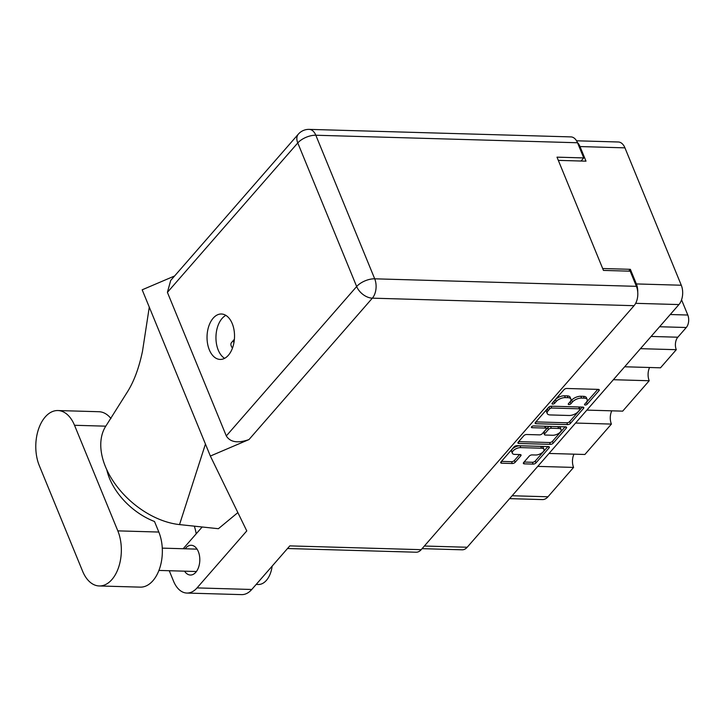 <?xml version="1.0" encoding="UTF-8"?>
<svg xmlns="http://www.w3.org/2000/svg" width="724" height="724" viewBox="0 0 724 724"><rect width="100%" height="100%" fill="white"/><g stroke="black" fill="none" stroke-linecap="round" stroke-linejoin="round"><path stroke-width="1.09" d="M543.959 449.378L543.217 447.55A5.883 2.769 157.7 0 0 540.738 446.382L520.004 445.785A5.883 2.769 157.7 0 0 512.357 449.052A5.883 2.769 157.7 0 0 511.596 451.414L512.348 453.242A5.883 2.769 157.7 0 0 514.827 454.41L520.122 454.554A2.199 1.041 157.7 0 1 521.045 454.998A2.199 1.041 157.7 0 1 520.764 455.876L515.162 462.292A2.199 1.041 157.7 0 1 512.311 463.514L501.632 463.206A2.199 1.041 157.7 0 1 500.709 462.763A2.199 1.041 157.7 0 1 500.99 461.885L514.067 446.898A2.199 1.041 157.7 0 1 516.918 445.676L548.421 446.581A2.199 1.041 157.7 0 1 549.344 447.025A2.199 1.041 157.7 0 1 549.064 447.903L535.986 462.889A2.199 1.041 157.7 0 1 533.126 464.111L524.294 463.858A2.199 1.041 157.7 0 1 523.371 463.414A2.199 1.041 157.7 0 1 523.651 462.536L529.244 456.12A2.199 1.041 157.7 0 1 532.104 454.898L535.561 454.998A5.883 2.769 157.7 0 0 541.643 453.079A5.883 2.769 157.7 0 0 543.959 449.378A5.883 2.769 157.7 0 0 541.489 448.21L520.755 447.613A5.883 2.769 157.7 0 0 513.108 450.871A5.883 2.769 157.7 0 0 512.348 453.242M531.624 426.771A1.538 0.724 157.7 0 0 531.425 427.395A1.538 0.724 157.7 0 0 532.077 427.694L545.371 428.083A2.199 1.041 157.7 0 1 546.294 428.518A2.199 1.041 157.7 0 1 546.014 429.395L542.303 433.658A2.199 1.041 157.7 0 1 539.443 434.871L526.674 434.509A2.199 1.041 157.7 0 0 523.814 435.721L518.221 442.138A2.199 1.041 157.7 0 0 517.932 443.025A2.199 1.041 157.7 0 0 518.864 443.459L550.358 444.364A2.199 1.041 157.7 0 0 553.217 443.142L566.286 428.165A2.199 1.041 157.7 0 0 566.575 427.278A2.199 1.041 157.7 0 0 565.643 426.843L533.624 425.92A1.538 0.724 157.7 0 0 531.624 426.771M536.086 423.712L567.589 424.617A2.199 1.041 157.7 0 0 570.44 423.395L583.517 408.417A2.199 1.041 157.7 0 0 583.797 407.531A2.199 1.041 157.7 0 0 582.874 407.096L551.371 406.191A2.199 1.041 157.7 0 0 548.521 407.413L535.443 422.391A2.199 1.041 157.7 0 0 535.163 423.278A2.199 1.041 157.7 0 0 536.086 423.712L535.516 422.318M576.539 140.791L618.341 141.995A13.883 8.389 91.6 0 1 624.939 147.85L681.284 285.229A13.883 8.389 91.6 0 1 678.931 304.569L467.197 547.254A13.883 8.389 91.6 0 1 462.147 549.806L422.083 548.656M586.268 402.381L584.748 404.119A1.538 0.724 157.7 0 0 584.549 404.743A1.538 0.724 157.7 0 0 585.707 404.997A1.538 0.724 157.7 0 0 587.2 404.191L598.965 390.698A2.199 1.041 157.7 0 0 599.255 389.82A2.199 1.041 157.7 0 0 598.332 389.385L566.829 388.48A2.199 1.041 157.7 0 0 563.969 389.693L552.204 403.187A1.538 0.724 157.7 0 0 552.005 403.802A1.538 0.724 157.7 0 0 553.154 404.064A1.538 0.724 157.7 0 0 554.647 403.259L556.177 401.512A7.032 3.312 157.7 0 1 565.317 397.612L567.942 397.684A7.032 3.312 157.7 0 1 570.91 399.078A7.032 3.312 157.7 0 1 569.996 401.911L568.476 403.657A1.538 0.724 157.7 0 0 568.277 404.273A1.538 0.724 157.7 0 0 569.435 404.526A1.538 0.724 157.7 0 0 570.928 403.73L572.449 401.983A7.032 3.312 157.7 0 1 581.589 398.073L584.214 398.155A7.032 3.312 157.7 0 1 587.182 399.548A7.032 3.312 157.7 0 1 586.268 402.381M549.036 453.45L584.883 454.482L611.4 424.083L575.562 423.051M624.658 366.778L660.496 367.81L676.297 349.692L640.459 348.669M586.847 410.11L622.685 411.142L649.211 380.743L613.373 379.711M637.744 292.215A13.883 8.389 -88.4 0 0 636.36 283.935L630.36 269.319L602.676 268.523M558.322 160.375L586.006 161.171L580.014 146.556A13.883 8.389 -88.4 0 0 577.444 142.574M630.36 269.319L628.776 271.138M681.556 299.817L687.8 315.031A8.96 5.412 91.6 0 1 686.28 327.51L677.818 337.212A8.96 5.412 -88.4 0 0 676.297 349.692M512.13 495.75L547.968 496.782L573.589 467.414L537.751 466.383M649.211 380.743A11.195 6.769 91.6 0 1 649.591 367.493M611.4 424.083A11.195 6.769 91.6 0 1 611.78 410.834M573.589 467.414A11.195 6.769 91.6 0 1 573.978 454.165M547.968 496.782A15.222 9.204 91.6 0 1 542.439 499.578L509.615 498.637M587.182 399.548L586.431 397.72A7.032 3.312 157.7 0 0 583.472 396.327L584.214 398.155M569.625 402.336A1.538 0.724 157.7 0 0 570.177 401.901L571.698 400.155A7.032 3.312 157.7 0 1 580.847 396.254L583.472 396.327M570.91 399.078L570.159 397.25A7.032 3.312 157.7 0 0 567.191 395.856L567.942 397.684M553.353 401.874A1.538 0.724 157.7 0 0 553.905 401.431L555.426 399.684A7.032 3.312 157.7 0 1 564.566 395.784L567.191 395.856M585.897 402.806A1.538 0.724 157.7 0 0 586.449 402.363L597.789 389.367M535.878 421.902L566.838 422.789A2.199 1.041 157.7 0 0 569.697 421.576L582.34 407.078M579.843 409.739A1.538 0.724 157.7 0 0 580.042 409.123A1.538 0.724 157.7 0 0 579.399 408.816L551.751 408.019A1.538 0.724 157.7 0 0 549.751 408.879L548.14 410.716A7.032 3.312 157.7 0 0 547.235 413.549A7.032 3.312 157.7 0 0 550.195 414.942L569.091 415.486A7.032 3.312 157.7 0 0 578.241 411.585L579.843 409.739M580.042 409.123L579.3 407.295A1.538 0.724 157.7 0 0 578.648 406.988L579.399 408.816M551.082 406.2L578.648 406.988M549.254 406.816A1.538 0.724 157.7 0 0 549 407.051L549.751 408.879M547.235 413.549L546.484 411.721A7.032 3.312 157.7 0 1 547.389 408.888L549 407.051M565.109 426.825L552.466 441.314L553.217 443.142M518.646 441.649L549.606 442.536A2.199 1.041 157.7 0 0 552.466 441.314M546.294 428.518L545.552 426.689A2.199 1.041 157.7 0 0 544.62 426.255L533.371 425.929M552.702 435.251A5.883 2.769 157.7 0 0 558.783 433.332A5.883 2.769 157.7 0 0 561.1 429.631A5.883 2.769 157.7 0 0 558.629 428.463L551.317 428.255A2.199 1.041 157.7 0 0 548.466 429.468L544.756 433.721A2.199 1.041 157.7 0 0 544.466 434.608A2.199 1.041 157.7 0 0 545.398 435.043L552.702 435.251M561.1 429.631L560.358 427.803A5.883 2.769 157.7 0 0 557.878 426.635L558.629 428.463M544.466 434.608L543.715 432.78A2.199 1.041 157.7 0 1 544.005 431.893L547.715 427.64A2.199 1.041 157.7 0 1 550.575 426.427L557.878 426.635M501.424 461.387L511.56 461.686A2.199 1.041 157.7 0 0 514.42 460.464L519.579 454.545M524.076 462.039L532.384 462.283A2.199 1.041 157.7 0 0 535.235 461.061L547.887 446.572M110.971 418.535A34.933 21.114 -88.4 0 0 98.916 411.721L57.92 410.544A34.933 21.114 -88.4 0 0 45.223 416.961A34.933 21.114 -88.4 0 0 39.304 465.641L82.608 571.227A34.933 21.114 -88.4 0 0 99.215 585.96A34.933 21.114 -88.4 0 0 118.6 567.363A34.933 21.114 -88.4 0 0 117.822 530.864L74.518 425.278A34.933 21.114 -88.4 0 0 57.92 410.544M272.152 566.132A22.39 13.539 91.6 0 1 266.396 580.376A22.39 13.539 91.6 0 1 258.26 584.494L256.187 584.431M184.548 571.173A14.887 9.005 -88.4 0 0 190.376 575.037A14.887 9.005 -88.4 0 0 195.788 572.304A14.887 9.005 -88.4 0 0 199.489 555.761A14.887 9.005 -88.4 0 0 191.236 545.272A14.887 9.005 -88.4 0 0 185.824 548.005A14.887 9.005 -88.4 0 0 185.19 548.792M228.386 355.258A22.725 13.738 -88.4 0 0 234.033 330.017A22.725 13.738 -88.4 0 0 221.435 313.999A22.725 13.738 -88.4 0 0 213.182 318.171A22.725 13.738 -88.4 0 0 207.526 343.42A22.725 13.738 -88.4 0 0 220.132 359.43A22.725 13.738 -88.4 0 0 228.386 355.258M224.621 358.335A22.725 13.738 91.6 0 1 216.023 340.009A22.725 13.738 91.6 0 1 222.096 318.433A22.725 13.738 91.6 0 1 225.861 315.356M99.215 585.96L140.221 587.137A34.933 21.114 -88.4 0 0 159.606 568.539A34.933 21.114 -88.4 0 0 158.828 532.049L154.502 521.497A55.974 35.938 -138.9 0 1 106.781 469.74M210.358 456.048L248.993 439.558C237.816 443.477 230.25 442.274 226.304 435.929L356.661 286.523L297.772 142.936A13.883 6.543 157.7 0 1 315.818 135.234A13.883 8.389 -88.4 0 0 309.22 129.379L570.928 136.899A13.883 8.389 91.6 0 1 577.526 142.755L315.818 135.234L374.706 278.812L636.414 286.342A13.883 8.389 91.6 0 1 634.061 305.691L421.196 549.67L289.808 545.887L251.771 589.481A27.992 16.924 91.6 0 1 241.608 594.621L186.873 593.056A27.992 16.924 -88.4 0 0 197.046 587.906L246.775 530.918L210.358 456.048L142.175 289.808L174.611 275.971M186.873 593.056A27.992 16.924 -88.4 0 1 173.57 581.245L169.262 570.729M237.861 512.601L218.395 528.71L179.525 524.592A69.413 44.553 -138.9 0 1 115.858 484.971A69.413 44.553 -138.9 0 1 106.455 425.133L127.668 391.494C134.112 381.123 139.062 367.683 142.51 351.167L149.28 307.121M202.159 526.991L183.19 548.729M581.028 161.027L583.743 157.923L577.526 142.755M421.196 549.67A13.883 8.389 91.6 0 1 416.155 552.213L287.519 548.521M636.414 286.342L630.197 271.183L603.454 270.414L557 157.153L583.743 157.923M226.304 435.929L167.407 292.351L170.701 280.45L298.36 134.121A13.883 8.914 41.1 0 0 297.772 142.936L167.407 292.351M194.331 526.158A55.974 35.938 -138.9 0 1 196.186 533.841M205.444 444.056L179.525 524.592M232.485 348.045A5.602 3.593 -138.9 0 1 231.526 342.561L234.232 339.456A5.602 3.593 -138.9 0 1 234.395 339.294M233.915 342.796A5.602 3.593 -138.9 0 1 234.232 339.456M520.004 445.785L520.755 447.613M531.669 426.717L532.077 427.694M678.931 304.569L635.663 303.329M424.373 546.023L467.197 547.254M636.36 283.935L681.284 285.229M624.939 147.85L580.014 146.556M670.243 314.524L687.8 315.031M686.28 327.51L659.582 326.741M651.12 336.443L677.818 337.212M580.847 396.254L581.589 398.073M571.698 400.155L572.449 401.983M570.177 401.901L570.928 403.73M564.566 395.784L565.317 397.612M555.426 399.684L556.177 401.512M553.905 401.431L554.647 403.259M598.431 389.385L598.965 390.698M586.449 402.363L587.2 404.191M566.838 422.789L567.589 424.617M582.974 407.096L583.517 408.417M569.697 421.576L570.44 423.395M551 406.209L551.751 408.019M547.389 408.888L548.14 410.716M565.752 426.843L566.286 428.165M549.606 442.536L550.358 444.364M518.284 442.056L518.864 443.459M544.62 426.255L545.371 428.083M550.575 426.427L551.317 428.255M547.715 427.64L548.466 429.468M544.005 431.893L544.756 433.721M540.738 446.382L541.489 448.21M520.221 454.563L520.764 455.876M514.42 460.464L515.162 462.292M511.56 461.686L512.311 463.514M501.062 461.803L501.632 463.206M548.521 446.59L549.064 447.903M535.235 461.061L535.986 462.889M532.384 462.283L533.126 464.111M523.724 462.455L524.294 463.858M105.758 426.174L74.518 425.278M197.046 587.906L251.771 589.481M634.061 305.691L372.353 298.161L248.993 439.558M356.661 286.523A13.883 8.914 41.1 0 0 372.353 298.161A13.883 8.389 91.6 0 0 374.706 278.812A13.883 6.543 157.7 0 0 356.661 286.523M158.828 532.049L117.822 530.864M158.918 570.431L196.412 571.517M309.22 129.379A13.883 13.883 0 0 0 298.36 134.121M162.276 548.131L197.055 549.136"/></g></svg>
